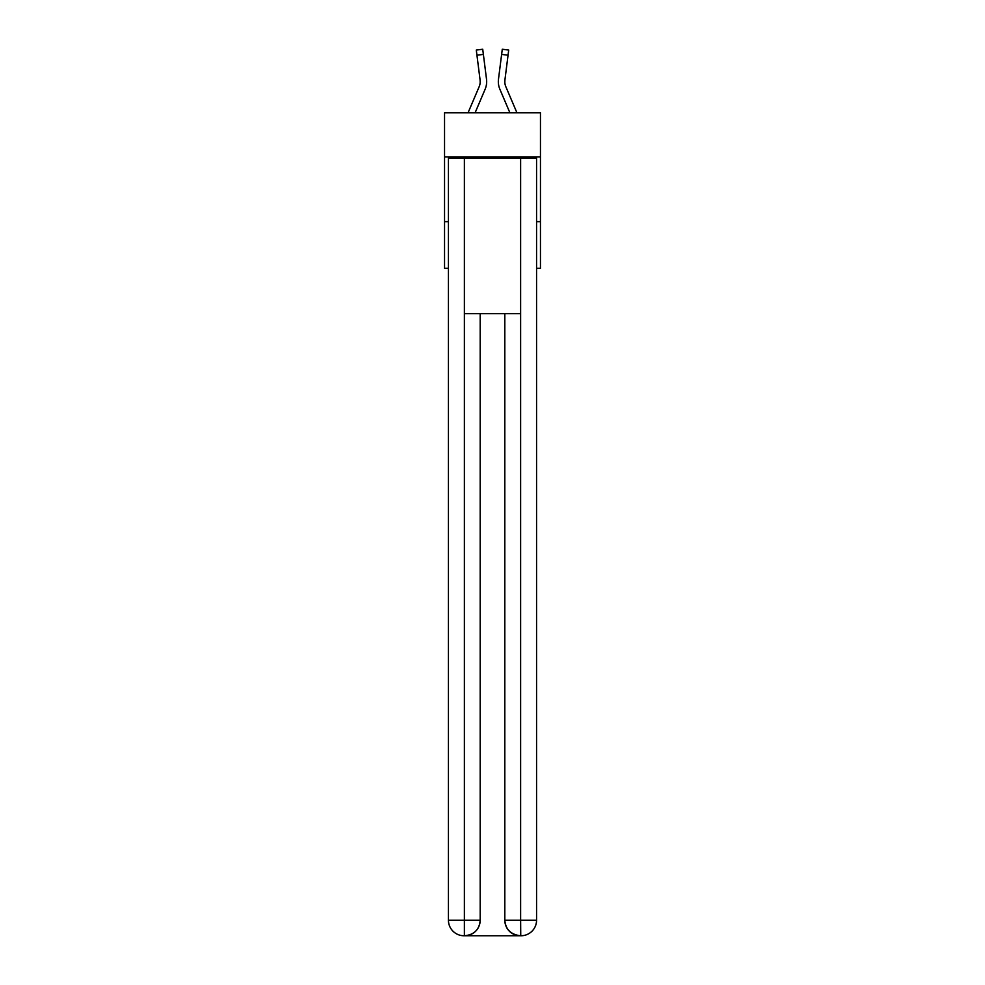 <?xml version="1.0" encoding="UTF-8"?>
<svg xmlns="http://www.w3.org/2000/svg" width="985" height="985" viewBox="0 0 985 985"><rect width="100%" height="100%" fill="white"/><g stroke="black" fill="none" stroke-linecap="round" stroke-linejoin="round"><path stroke-width="1.48" d="M540.457 156.874L540.457 112.807L444.543 112.807L444.543 156.874L540.457 156.874L540.457 268.326L536.566 268.326M448.434 221.662L444.543 221.662L444.543 156.874M540.457 221.662L536.566 221.662M444.543 221.662L444.543 268.326L448.434 268.326M475.09 112.807L485.112 89.266A19.441 19.441 0 0 0 486.516 79.219L483.376 54.397L476.949 55.209L476.297 50.063L482.724 49.25L483.376 54.397M486.639 82.605L486.664 81.804M486.418 78.431L486.516 79.219M516.953 112.807L505.847 86.729A12.965 12.965 0 0 1 504.812 81.669A12.965 12.965 0 0 0 505.847 86.729A12.965 12.965 0 0 1 504.812 81.669A12.965 12.965 0 0 0 505.847 86.729A12.965 12.965 0 0 1 504.812 81.669A12.965 12.965 0 0 0 505.847 86.729A12.965 12.965 0 0 1 504.812 81.669A12.965 12.965 0 0 0 505.847 86.729A12.965 12.965 0 0 1 504.812 81.669A12.965 12.965 0 0 0 505.847 86.729A12.965 12.965 0 0 1 504.812 81.669A12.965 12.965 0 0 0 505.847 86.729A12.965 12.965 0 0 1 504.812 81.669A12.965 12.965 0 0 0 505.847 86.729A12.965 12.965 0 0 1 504.812 81.669A12.965 12.965 0 0 0 505.847 86.729A12.965 12.965 0 0 1 504.911 80.019L508.051 55.209L501.624 54.397L502.276 49.25L508.703 50.063L508.051 55.209M509.91 112.807L499.887 89.266A19.441 19.441 0 0 1 498.484 79.219L501.624 54.397M504.825 82.284L504.911 80.019L504.825 82.284M463.984 935.75A15.551 15.551 0 0 1 448.434 920.199L480.188 920.199L480.188 313.686L480.188 920.199A15.551 15.551 0 0 1 464.637 935.75L463.984 935.75A15.551 15.551 0 0 1 448.434 920.199L448.434 158.166L464.378 158.166L464.378 313.686L520.622 313.686L520.622 158.166L464.378 158.166M520.622 158.166L536.566 158.166L536.566 920.199A15.551 15.551 0 0 1 521.016 935.75L520.363 935.75A15.551 15.551 0 0 1 504.812 920.199L504.812 313.686L504.812 920.199C505.6 929.36 510.784 934.543 520.363 935.75L464.637 935.75C474.253 934.74 479.436 929.557 480.188 920.199M504.812 920.199L520.622 920.199L520.745 935.75M464.378 313.686L464.378 935.75M468.047 112.807L479.153 86.729A12.965 12.965 0 0 0 480.089 80.019L476.949 55.209M480.175 82.284L480.089 80.019L480.175 82.284M498.361 82.605L498.336 81.644M498.484 79.219L498.582 78.431M520.622 313.686L520.622 920.199L536.566 920.199M476.297 50.063L482.724 49.25M502.276 49.25L508.703 50.063"/></g></svg>
